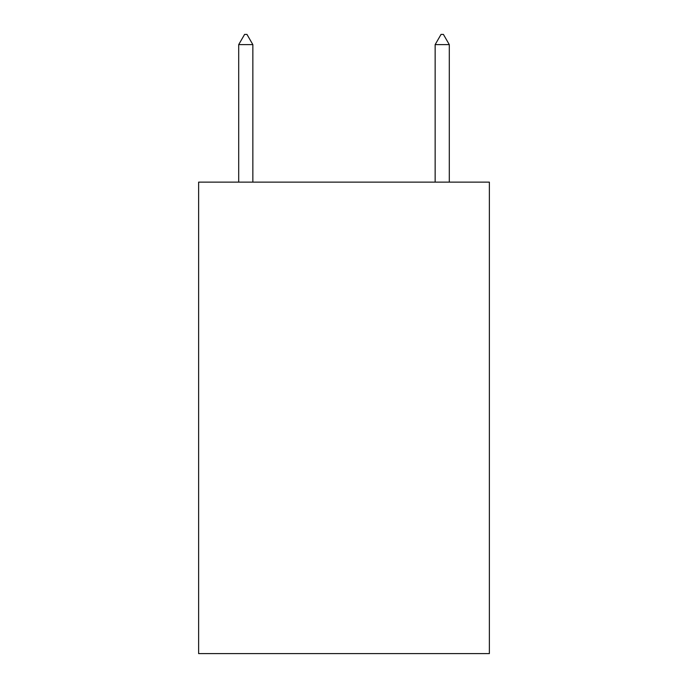 <?xml version="1.0" encoding="UTF-8"?>
<svg xmlns="http://www.w3.org/2000/svg" width="688" height="688" viewBox="0 0 688 688"><rect width="100%" height="100%" fill="white"/><g stroke="black" fill="none" stroke-linecap="round" stroke-linejoin="round"><path stroke-width="1.03" d="M489.374 182.131L489.374 653.6L198.626 653.6L198.626 182.131L489.374 182.131M252.849 44.617L246.958 34.4L244.601 34.4L238.702 44.617L252.849 44.617L252.849 182.131M238.702 44.617L238.702 182.131M441.042 34.4L443.399 34.4L449.298 44.617L435.151 44.617L441.042 34.4M449.298 182.131L449.298 44.617M435.151 182.131L435.151 44.617"/></g></svg>
